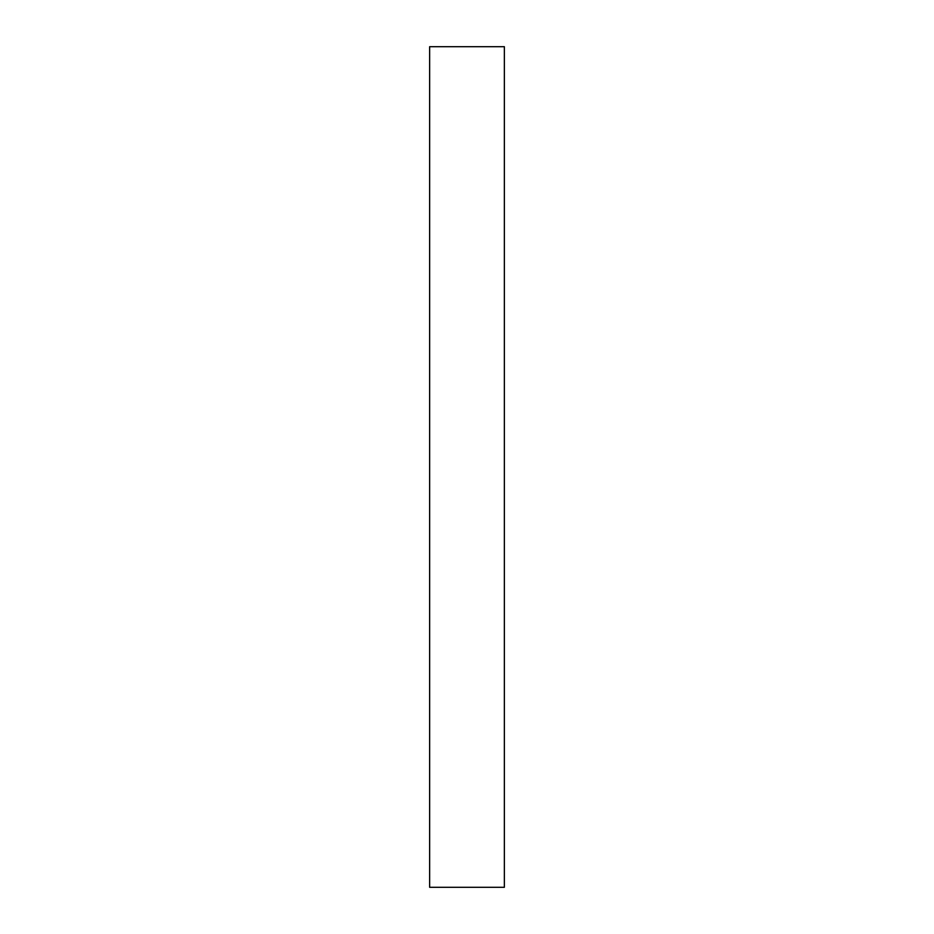 <?xml version="1.0" encoding="UTF-8"?>
<svg xmlns="http://www.w3.org/2000/svg" width="934" height="934" viewBox="0 0 934 934"><rect width="100%" height="100%" fill="white"/><g stroke="black" fill="none" stroke-linecap="round" stroke-linejoin="round"><path stroke-width="1.4" d="M504.36 467L504.36 887.3L429.64 887.3L429.64 46.7L504.36 46.7L504.36 467"/></g></svg>
